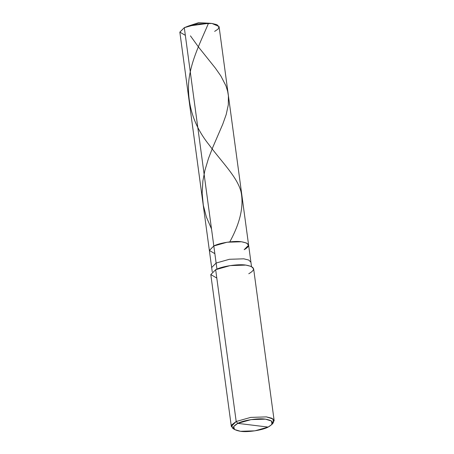 <?xml version="1.0" encoding="UTF-8"?>
<svg xmlns="http://www.w3.org/2000/svg" width="454" height="454" viewBox="0 0 454 454"><rect width="100%" height="100%" fill="white"/><g stroke="black" fill="none" stroke-linecap="round" stroke-linejoin="round"><path stroke-width="0.68" d="M214.651 31.388L218.175 29.022L219.027 26.548L211.95 23.455L209.305 23.233L188.325 26.071L184.301 27.671L213.817 245.983L209.356 250.449L214.856 253.661L209.356 250.449L213.817 245.983L184.301 27.671L197.569 23.92L211.95 23.455L216.916 24.675L219.106 26.877L248.622 245.188L246.437 242.986L241.466 241.766L227.085 242.232L213.817 245.983C219.31 242.896 234.519 240.575 241.466 241.766C249.825 243.27 250.727 245.915 244.167 249.7L248.622 245.188L250.926 262.242L248.741 260.046L243.775 258.82L229.389 259.285L216.121 263.042L213.817 245.983L209.362 250.494L213.817 245.983L227.085 242.232L241.466 241.766L246.437 242.986L248.622 245.188M244.167 249.7C250.727 245.915 249.825 243.27 241.466 241.766C234.519 240.575 219.31 242.896 213.817 245.983L216.944 269.108L216.121 263.042L211.672 267.554L179.846 32.183L184.301 27.671L179.841 32.132L185.34 35.35M248.775 273.745C255.931 269.619 254.949 266.736 245.83 265.091C238.248 263.791 221.66 266.322 215.667 269.693L236.188 421.494L237.8 423.366L233.674 426.516L234.536 429.524L240.501 431.3L254.887 430.835L268.149 427.083L237.8 423.366C243.293 420.279 258.502 417.958 265.454 419.15C273.807 420.659 274.71 423.304 268.149 427.083C262.656 430.171 247.453 432.492 240.501 431.3C232.142 429.79 231.245 427.152 237.8 423.366L268.149 427.083L271.895 424.473L271.606 421.062L265.454 419.15L251.068 419.615L237.8 423.366L236.188 421.494L215.667 269.693L230.138 265.601L245.83 265.091L251.249 266.424L253.633 268.825L274.159 420.625L271.776 418.225L266.356 416.891L250.665 417.402L236.188 421.494L250.665 417.402L266.356 416.891L273.064 418.98L273.382 422.702L271.895 424.473M212.251 271.855L211.672 267.554L216.121 263.042L229.389 259.285L243.775 258.82L248.741 260.046L250.926 262.242L251.51 266.549M272.44 423.616L274.159 420.625M234.536 429.524L232.63 428.213L231.688 424.927L236.188 421.494L231.33 426.414L210.809 274.613L215.667 269.693L210.804 274.562L216.796 278.069M231.33 426.414L233.782 428.843M190.442 35.86L198.67 47.25L215.372 68.123L220.871 75.983L225.973 85.891L227.675 91.407L228.419 95.879L228.305 104.795L226.206 114.504L222.761 124.192L212.801 147.295L208.488 158.446L204.902 170.381L202.887 180.919L202.149 193.143L203.313 205.248L206.388 217.04L211.513 228.958M208.511 23.199C201.156 40.86 189.965 62.136 188.563 83.837C187.621 106.208 194.408 126.479 208.931 144.65C222.176 162.515 237.005 176.816 240.955 191.48C244.025 205.707 240.376 222.386 229.996 241.505M209.305 23.233L198.551 22.7L188.325 26.071"/></g></svg>
